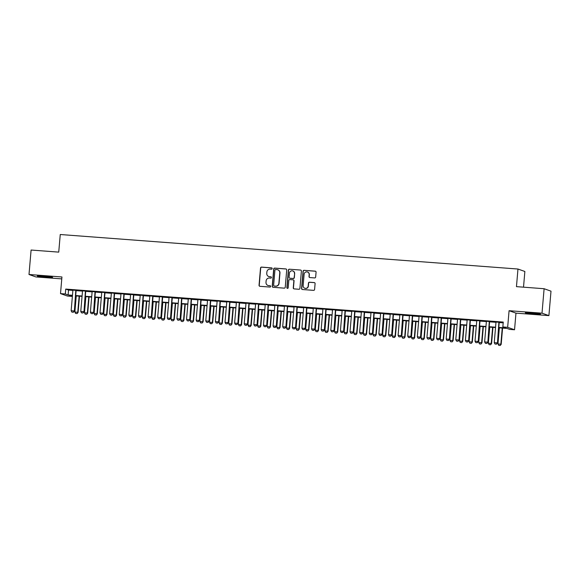 <?xml version="1.0" encoding="UTF-8"?>
<svg xmlns="http://www.w3.org/2000/svg" width="580" height="580" viewBox="0 0 580 580"><rect width="100%" height="100%" fill="white"/><g stroke="black" fill="none" stroke-linecap="round" stroke-linejoin="round"><path stroke-width="0.87" d="M272.187 268.583A0.674 0.66 -70.5 0 0 271.585 267.866L261.551 267.105A0.964 0.943 -70.5 0 0 260.529 267.996L259.043 285.28A0.964 0.943 -70.5 0 0 259.905 286.31L269.939 287.064A0.674 0.66 -70.5 0 0 270.222 285.759A0.674 0.66 -70.5 0 0 270.048 285.723L268.75 285.628A3.088 3.023 -70.5 0 1 265.995 282.322L266.118 280.887A3.088 3.023 -70.5 0 1 269.403 278.037L270.7 278.139A0.674 0.66 -70.5 0 0 270.983 276.827A0.674 0.66 -70.5 0 0 270.817 276.79L269.519 276.696A3.088 3.023 -70.5 0 1 266.764 273.398L266.887 271.955A3.088 3.023 -70.5 0 1 270.171 269.113L271.469 269.207A0.674 0.66 -70.5 0 0 272.187 268.583M271.839 267.938A0.674 0.66 -70.5 0 0 271.766 267.931L261.739 267.177A0.964 0.943 -70.5 0 0 260.71 268.062L259.231 285.345A0.964 0.943 -70.5 0 0 259.76 286.288M270.309 285.795A0.674 0.66 -70.5 0 0 270.236 285.788L268.75 285.628M271.077 276.87A0.674 0.66 -70.5 0 0 271.005 276.863L269.519 276.696M531.505 312.946A7.67 0.399 -175.1 0 0 525.313 312.801A7.67 0.399 -175.1 0 0 534.412 313.976A7.67 0.399 -175.1 0 0 540.596 314.113A7.67 0.399 -175.1 0 0 531.505 312.946M43.493 276.145A7.67 0.399 -175.1 0 0 37.309 276A7.67 0.399 -175.1 0 0 46.4 277.175A7.67 0.399 -175.1 0 0 52.584 277.312A7.67 0.399 -175.1 0 0 43.493 276.145M314.635 277.921A0.964 0.943 -70.5 0 0 315.658 277.037L316.071 272.187A0.964 0.943 -70.5 0 0 315.215 271.157L304.072 270.316A0.964 0.943 -70.5 0 0 303.05 271.201L301.564 288.485A0.964 0.943 -70.5 0 0 302.426 289.514L313.562 290.355A0.964 0.943 -70.5 0 0 314.592 289.471L315.092 283.613A0.964 0.943 -70.5 0 0 314.23 282.583L309.466 282.221A0.964 0.943 -70.5 0 0 308.437 283.113L308.19 286.012A2.581 2.53 -70.5 0 1 304.805 288.253A2.581 2.53 -70.5 0 1 303.144 285.635L304.116 274.253A2.581 2.53 -70.5 0 1 307.501 272.013A2.581 2.53 -70.5 0 1 309.169 274.637L309.002 276.529A0.964 0.943 -70.5 0 0 309.865 277.566L314.635 277.921M544.105 288.724L551 291.167L548.905 315.621L542.01 313.178L544.105 288.724L516.461 286.643L517.969 269.033L60.255 234.516L58.739 252.126L31.095 250.038L29 274.492L61.937 276.979L60.508 293.603L65.315 293.966L65.736 289.079L503.259 322.074L502.838 326.961L507.652 327.323L514.547 329.766L509.733 329.404L506.942 328.418L498.771 327.801M542.01 313.178L509.073 310.699L507.652 327.323M286.723 269.976A0.964 0.943 -70.5 0 0 285.86 268.939L274.717 268.098A0.964 0.943 -70.5 0 0 273.695 268.989L272.216 286.274A0.964 0.943 -70.5 0 0 273.071 287.303L284.214 288.144A0.964 0.943 -70.5 0 0 285.237 287.252L286.723 269.976M289.398 269.207L300.534 270.048A0.964 0.943 -70.5 0 1 301.397 271.077L299.918 288.361A0.964 0.943 -70.5 0 1 298.888 289.253L294.125 288.891A0.964 0.943 -70.5 0 1 293.262 287.861L293.864 280.851A0.964 0.943 -70.5 0 0 293.001 279.821L289.84 279.582A0.964 0.943 -70.5 0 0 288.811 280.466L288.188 287.767A0.674 0.66 -70.5 0 1 287.303 288.354A0.674 0.66 -70.5 0 1 286.868 287.665L288.369 270.099A0.964 0.943 -70.5 0 1 289.398 269.207L300.534 270.048M29 274.492L35.895 276.935L61.77 278.886M76.139 290.37L72.913 290.123M85.753 291.095L82.527 290.848M95.374 291.82L92.147 291.573M104.987 292.545L101.761 292.298M114.601 293.27L111.374 293.023M124.221 293.995L120.995 293.748M133.835 294.72L130.609 294.481M143.448 295.445L140.222 295.205M153.069 296.17L149.843 295.93M162.683 296.895L159.457 296.656M172.296 297.62L169.07 297.38M181.917 298.345L178.691 298.106M191.53 299.07L188.304 298.83M201.144 299.795L197.918 299.555M210.765 300.52L207.538 300.281M220.378 301.245L217.152 301.005M229.992 301.97L226.765 301.731M239.612 302.695L236.386 302.455M249.226 303.42L246 303.18M258.839 304.145L255.613 303.906M268.46 304.87L265.234 304.63M278.074 305.595L274.848 305.356M287.687 306.32L284.461 306.08M297.308 307.045L294.082 306.805M306.921 307.77L303.695 307.531M316.535 308.495L313.309 308.255M326.156 309.22L322.93 308.981M335.769 309.945L332.543 309.705M345.383 310.67L342.156 310.43M355.004 311.395L351.777 311.156M364.617 312.12L361.391 311.88M374.23 312.845L371.004 312.606M383.851 313.57L380.625 313.33M393.465 314.302L390.238 314.055M403.086 315.027L399.852 314.781M412.699 315.752L409.473 315.505M422.312 316.477L419.086 316.231M431.933 317.202L428.7 316.955M441.547 317.927L438.321 317.68M451.16 318.652L447.934 318.406M460.781 319.377L457.548 319.13M470.394 320.102L467.168 319.856M480.008 320.827L476.782 320.58M489.629 321.552L486.395 321.305M65.736 289.079L68.534 290.065L72.892 290.399M76.118 290.638L82.505 291.124M85.731 291.363L92.118 291.849M95.352 292.088L101.739 292.574M104.965 292.813L111.353 293.299M114.579 293.538L120.966 294.024M124.2 294.263L130.587 294.749M133.813 294.988L140.201 295.474M143.427 295.713L149.814 296.199M153.047 296.445L159.435 296.924M162.661 297.17L169.048 297.649M172.274 297.895L178.662 298.374M181.895 298.62L188.282 299.099M191.509 299.345L197.896 299.824M201.122 300.07L207.51 300.549M210.743 300.795L217.13 301.274M220.356 301.52L226.744 301.999M229.97 302.245L236.357 302.724M239.591 302.97L245.978 303.449M249.204 303.695L255.591 304.174M258.818 304.42L265.205 304.899M268.438 305.145L274.826 305.624M278.052 305.87L284.439 306.349M287.665 306.595L294.053 307.074M297.286 307.32L303.673 307.799M306.9 308.045L313.287 308.524M316.513 308.77L322.9 309.249M326.134 309.495L332.521 309.974M335.748 310.22L342.135 310.699M345.361 310.945L351.748 311.424M354.982 311.67L361.369 312.149M364.595 312.395L370.982 312.874M374.209 313.12L380.596 313.599M383.829 313.845L390.217 314.324M393.443 314.57L399.83 315.049M403.057 315.295L409.444 315.774M412.677 316.02L419.064 316.499M422.291 316.745L428.678 317.224M431.904 317.47L438.291 317.949M441.525 318.195L447.912 318.674M451.138 318.92L457.526 319.399M460.752 319.645L467.139 320.124M470.373 320.37L476.76 320.849M479.986 321.095L486.373 321.574M489.6 321.82L495.987 322.299M499.221 322.545L503.193 322.842M499.242 322.277L496.016 322.031M523.515 287.173L524.864 271.476L517.969 269.033M509.073 310.699L515.968 313.135L548.905 315.621M515.968 313.135L514.547 329.766M72.275 295.64L72.21 296.409L67.403 296.046L60.508 293.603M498.8 327.439L505.637 327.954L502.838 326.961M65.315 293.966L68.114 294.959L72.471 295.285M75.697 295.532L82.084 296.01M85.311 296.257L91.705 296.735M94.931 296.982L101.319 297.46M104.545 297.707L110.932 298.185M114.159 298.432L120.553 298.91M123.779 299.157L130.166 299.635M133.393 299.882L139.78 300.368M143.006 300.607L149.401 301.092M152.627 301.332L159.014 301.817M162.24 302.057L168.628 302.543M171.854 302.782L178.249 303.267M181.475 303.507L187.862 303.993M191.088 304.232L197.475 304.717M200.702 304.957L207.096 305.442M210.323 305.682L216.71 306.168M219.936 306.407L226.323 306.892M229.549 307.132L235.944 307.618M239.17 307.857L245.557 308.342M248.784 308.582L255.171 309.067M258.397 309.307L264.792 309.793M268.018 310.032L274.405 310.517M277.632 310.757L284.019 311.243M287.245 311.482L293.639 311.967M296.866 312.207L303.253 312.692M306.479 312.932L312.867 313.418M316.093 313.657L322.487 314.142M325.714 314.382L332.101 314.868M335.327 315.107L341.714 315.592M344.94 315.832L351.335 316.317M354.561 316.557L360.949 317.043M364.175 317.282L370.562 317.767M373.788 318.007L380.183 318.493M383.409 318.732L389.796 319.217M393.022 319.457L399.41 319.942M402.636 320.189L409.03 320.668M412.257 320.914L418.644 321.392M421.87 321.639L428.257 322.118M431.484 322.364L437.878 322.842M441.104 323.089L447.492 323.567M450.718 323.814L457.105 324.293M460.332 324.539L466.726 325.017M469.952 325.264L476.339 325.743M479.566 325.989L485.953 326.467M489.179 326.714L495.574 327.192M72.442 295.648L69.419 295.423L72.21 296.409M495.537 327.555L489.15 327.069M485.924 326.83L479.537 326.344M476.31 326.105L469.923 325.619M466.69 325.38L460.302 324.894M457.076 324.655L450.689 324.169M447.463 323.93L441.075 323.444M437.842 323.205L431.455 322.719M428.228 322.48L421.841 321.994M418.615 321.755L412.228 321.269M408.994 321.03L402.607 320.544M399.381 320.305L392.993 319.819M389.767 319.58L383.38 319.094M380.147 318.855L373.759 318.369M370.533 318.13L364.146 317.644M360.919 317.405L354.532 316.919M351.299 316.68L344.911 316.194M341.685 315.955L335.298 315.469M332.072 315.23L325.685 314.744M322.451 314.505L316.064 314.019M312.837 313.78L306.45 313.294M303.224 313.055L296.837 312.569M293.603 312.33L287.216 311.844M283.99 311.605L277.602 311.119M274.376 310.88L267.989 310.394M264.755 310.155L258.368 309.669M255.142 309.43L248.755 308.944M245.529 308.705L239.141 308.219M235.908 307.98L229.52 307.494M226.294 307.248L219.907 306.769M216.681 306.523L210.286 306.044M207.06 305.798L200.673 305.319M197.446 305.073L191.059 304.594M187.833 304.348L181.438 303.869M178.212 303.623L171.825 303.144M168.599 302.898L162.212 302.419M158.985 302.173L152.591 301.694M149.364 301.448L142.977 300.969M139.751 300.723L133.364 300.244M130.137 299.998L123.743 299.519M120.517 299.273L114.129 298.794M110.903 298.548L104.516 298.069M101.29 297.823L94.895 297.344M91.669 297.098L85.282 296.619M82.056 296.373L75.668 295.894M68.534 290.065L68.114 294.959M268.844 276.566A3.088 3.023 -70.5 0 0 269.707 276.762M268.076 285.498A3.088 3.023 -70.5 0 0 268.939 285.693M286.187 269.026A0.964 0.943 -70.5 0 0 286.041 269.004L274.906 268.17A0.964 0.943 -70.5 0 0 273.883 269.055L272.397 286.339A0.964 0.943 -70.5 0 0 272.926 287.281M275.645 269.526A0.674 0.66 -70.5 0 0 274.927 270.142L273.622 285.317A0.674 0.66 -70.5 0 0 274.224 286.034L275.594 286.143A3.088 3.023 -70.5 0 0 278.879 283.294L279.77 272.926A3.088 3.023 -70.5 0 0 277.015 269.627L275.645 269.526M277.871 269.823A3.088 3.023 -70.5 0 1 279.959 272.992L279.067 283.359A3.088 3.023 -70.5 0 1 275.783 286.208L274.412 286.107M293.335 279.908A0.964 0.943 -70.5 0 1 294.046 280.916L293.444 287.926A0.964 0.943 -70.5 0 0 293.98 288.869M289.587 269.272A0.964 0.943 -70.5 0 0 288.557 270.164L287.049 287.731A0.674 0.66 -70.5 0 0 287.397 288.376M294.488 273.579A2.581 2.53 -70.5 0 0 292.82 270.954A2.581 2.53 -70.5 0 0 289.435 273.195L289.094 277.204A0.964 0.943 -70.5 0 0 289.957 278.233L293.118 278.473A0.964 0.943 -70.5 0 0 294.14 277.588L294.669 273.644A2.581 2.53 -70.5 0 0 292.914 270.99M294.669 273.644L294.328 277.653A0.964 0.943 -70.5 0 1 293.299 278.538L290.138 278.306M307.596 272.049A2.581 2.53 -70.5 0 1 309.35 274.702L309.191 276.602A0.964 0.943 -70.5 0 0 309.72 277.544M304.899 288.289A2.581 2.53 -70.5 0 0 308.379 286.078L308.19 286.012M314.563 282.67A0.964 0.943 -70.5 0 0 314.418 282.649L309.655 282.286A0.964 0.943 -70.5 0 0 308.625 283.178L308.379 286.078M315.542 271.244A0.964 0.943 -70.5 0 0 315.397 271.223L304.261 270.382A0.964 0.943 -70.5 0 0 303.231 271.266L301.752 288.55A0.964 0.943 -70.5 0 0 302.281 289.493M76.255 295.938L74.871 312.069L77.756 312.286L79.141 296.155M77.067 313.555L75.625 313.446L77.118 313.577L78.09 312.41L79.482 296.184M74.871 312.069L75.625 313.446M77.118 313.577L78.09 312.41M71.898 312.127L73.392 312.257L71.898 312.127L71.144 310.75L72.92 290M75.806 290.217L74.363 311.09L73.392 312.257M76.154 290.239L74.363 311.09M71.144 310.75L74.03 310.967L73.341 312.236M44.131 276.196A7.62 0.392 -175.1 0 0 45.834 276.341M532.135 312.99A7.62 0.392 -175.1 0 0 533.839 313.142M85.869 296.663L84.484 312.794L87.37 313.019L88.754 296.88M86.681 314.28L85.238 314.171L86.739 314.302L87.703 313.135L89.095 296.909M84.484 312.794L85.238 314.171M86.739 314.302L87.703 313.135M95.482 297.388L94.105 313.526L96.99 313.744L98.368 297.605M96.294 315.005L94.852 314.896L96.353 315.027L97.324 313.86L98.716 297.634M94.105 313.526L94.852 314.896M96.353 315.027L97.324 313.86M105.103 298.113L103.718 314.251L106.604 314.469L107.989 298.33M105.915 315.73L104.472 315.621L105.966 315.752L106.938 314.585L108.329 298.359M103.718 314.251L104.472 315.621M105.966 315.752L106.938 314.585M114.717 298.838L113.332 314.976L116.218 315.194L117.602 299.055M115.529 316.455L114.086 316.346L115.587 316.477L116.551 315.31L117.943 299.084M113.332 314.976L114.086 316.346M115.587 316.477L116.551 315.31M81.512 312.852L83.013 312.982L81.512 312.852L80.758 311.474L82.541 290.725M85.427 290.942L83.977 311.815L83.013 312.982M85.767 290.964L83.977 311.815M80.758 311.474L83.643 311.692L82.954 312.961M91.125 313.577L92.626 313.707L91.125 313.577L90.378 312.2L92.155 291.45M95.04 291.668L93.597 312.54L92.626 313.707M95.381 291.689L93.597 312.54M90.378 312.2L93.264 312.417L92.568 313.686M100.746 314.302L102.24 314.433L100.746 314.302L99.992 312.924L101.768 292.175M104.654 292.392L103.211 313.265L102.24 314.433M105.002 292.414L103.211 313.265M99.992 312.924L102.877 313.142L102.189 314.411M110.359 315.027L111.86 315.157L110.359 315.027L109.606 313.649L111.389 292.9M114.275 293.118L112.825 313.99L111.86 315.157M114.615 293.139L112.825 313.99M109.606 313.649L112.491 313.867L111.802 315.136M124.33 299.563L122.953 315.701L125.838 315.919L127.216 299.78M125.142 317.18L123.7 317.071L125.2 317.202L126.172 316.035L127.564 299.809M122.953 315.701L123.7 317.071M125.2 317.202L126.172 316.035M119.973 315.752L121.474 315.882L119.973 315.752L119.226 314.375L121.002 293.625M123.888 293.842L122.445 314.715L121.474 315.882M124.229 293.864L122.445 314.715M119.226 314.375L122.112 314.592L121.416 315.861M133.951 300.288L132.566 316.426L135.452 316.644L136.837 300.505M134.763 317.905L133.32 317.796L134.814 317.927L135.785 316.76L137.177 300.534M132.566 316.426L133.32 317.796M134.814 317.927L135.785 316.76M129.594 316.477L131.087 316.607L129.594 316.477L128.84 315.099L130.616 294.35M133.501 294.567L132.059 315.44L131.087 316.607M133.85 294.589L132.059 315.44M128.84 315.099L131.725 315.317L131.036 316.586M143.565 301.013L142.18 317.151L145.065 317.369L146.45 301.23M144.376 318.63L142.934 318.521L144.434 318.652L145.399 317.485L146.791 301.259M142.18 317.151L142.934 318.521M144.434 318.652L145.399 317.485M139.207 317.202L140.708 317.332L139.207 317.202L138.453 315.825L140.237 295.075M143.122 295.293L141.672 316.165L140.708 317.332M143.463 295.314L141.672 316.165M138.453 315.825L141.339 316.042L140.65 317.311M153.178 301.738L151.8 317.876L154.686 318.094L156.063 301.955M153.99 319.355L152.547 319.246L154.048 319.377L155.019 318.21L156.411 301.984M151.8 317.876L152.547 319.246M154.048 319.377L155.019 318.21M148.821 317.927L150.321 318.058L148.821 317.927L148.074 316.557L149.85 295.8M152.736 296.017L151.293 316.89L150.321 318.058M153.076 296.039L151.293 316.89M148.074 316.557L150.959 316.774L150.263 318.036M162.799 302.463L161.414 318.601L164.299 318.819L165.684 302.68M163.611 320.08L162.168 319.971L163.661 320.102L164.633 318.935L166.025 302.709M161.414 318.601L162.168 319.971M163.661 320.102L164.633 318.935M158.441 318.652L159.935 318.782L158.441 318.652L157.688 317.282L159.464 296.525M162.349 296.743L160.906 317.615L159.935 318.782M162.697 296.764L160.906 317.615M157.688 317.282L160.573 317.499L159.884 318.761M172.412 303.188L171.028 319.326L173.913 319.544L175.298 303.405M173.224 320.805L171.781 320.696L173.282 320.827L174.246 319.66L175.638 303.434M171.028 319.326L171.781 320.696M173.282 320.827L174.246 319.66M168.055 319.377L169.556 319.507L168.055 319.377L167.301 318.007L169.084 297.25M171.97 297.467L170.52 318.34L169.556 319.507M172.311 297.489L170.52 318.34M167.301 318.007L170.186 318.224L169.498 319.486M182.026 303.913L180.648 320.051L183.534 320.269L184.911 304.13M182.838 321.53L181.395 321.421L182.896 321.552L183.867 320.385L185.259 304.159M180.648 320.051L181.395 321.421M182.896 321.552L183.867 320.385M177.668 320.102L179.169 320.232L177.668 320.102L176.922 318.732L178.698 297.975M181.583 298.192L180.141 319.065L179.169 320.232M181.924 298.214L180.141 319.065M176.922 318.732L179.807 318.949L179.111 320.211M191.646 304.638L190.262 320.776L193.147 320.994L194.532 304.855M192.458 322.255L191.016 322.146L192.509 322.277L193.481 321.11L194.873 304.884M190.262 320.776L191.016 322.146M192.509 322.277L193.481 321.11M187.289 320.827L188.783 320.957L187.289 320.827L186.535 319.457L188.311 298.7M191.197 298.918L189.754 319.79L188.783 320.957M191.545 298.939L189.754 319.79M186.535 319.457L189.421 319.674L188.732 320.936M201.26 305.363L199.875 321.501L202.761 321.719L204.145 305.58M202.072 322.98L200.629 322.871L202.13 323.002L203.094 321.835L204.486 305.609M199.875 321.501L200.629 322.871M202.13 323.002L203.094 321.835M196.903 321.552L198.404 321.683L196.903 321.552L196.149 320.182L197.932 299.425M200.818 299.642L199.368 320.515L198.404 321.683M201.158 299.664L199.368 320.515M196.149 320.182L199.034 320.399L198.345 321.661M210.874 306.088L209.496 322.226L212.381 322.444L213.759 306.305M211.686 323.705L210.243 323.596L211.743 323.727L212.715 322.56L214.107 306.334M209.496 322.226L210.243 323.596M211.743 323.727L212.715 322.56M206.516 322.277L208.017 322.407L206.516 322.277L205.769 320.907L207.546 300.15M210.431 300.368L208.988 321.24L208.017 322.407M210.772 300.389L208.988 321.24M205.769 320.907L208.655 321.124L207.959 322.386M220.494 306.813L219.11 322.951L221.995 323.169L223.38 307.03M221.306 324.43L219.863 324.321L221.357 324.452L222.329 323.285L223.72 307.059M219.11 322.951L219.863 324.321M221.357 324.452L222.329 323.285M216.137 323.002L217.631 323.132L216.137 323.002L215.383 321.632L217.159 300.875M220.045 301.092L218.602 321.965L217.631 323.132M220.393 301.114L218.602 321.965M215.383 321.632L218.268 321.849L217.58 323.111M230.108 307.538L228.723 323.676L231.608 323.894L232.993 307.755M230.92 325.155L229.477 325.046L230.978 325.177L231.942 324.01L233.334 307.784M228.723 323.676L229.477 325.046M230.978 325.177L231.942 324.01M225.75 323.727L227.251 323.857L225.75 323.727L224.996 322.357L226.78 301.6M229.665 301.817L228.215 322.69L227.251 323.857M230.006 301.839L228.215 322.69M224.996 322.357L227.882 322.574L227.193 323.836M239.721 308.263L238.344 324.401L241.229 324.619L242.607 308.48M240.533 325.88L239.09 325.771L240.591 325.902L241.563 324.735L242.955 308.509M238.344 324.401L239.09 325.771M240.591 325.902L241.563 324.735M235.364 324.452L236.865 324.582L235.364 324.452L234.617 323.082L236.393 302.325M239.279 302.543L237.836 323.415L236.865 324.582M239.62 302.564L237.836 323.415M234.617 323.082L237.503 323.299L236.807 324.561M249.342 308.988L247.957 325.126L250.843 325.344L252.227 309.205M250.154 326.605L248.711 326.496L250.205 326.627L251.176 325.46L252.568 309.234M247.957 325.126L248.711 326.496M250.205 326.627L251.176 325.46M244.985 325.177L246.478 325.308L244.985 325.177L244.231 323.807L246.007 303.05M248.893 303.267L247.45 324.14L246.478 325.308M249.24 303.289L247.45 324.14M244.231 323.807L247.116 324.024L246.427 325.286M258.955 309.713L257.571 325.851L260.456 326.069L261.841 309.93M259.767 327.337L258.325 327.229L259.825 327.352L260.79 326.185L262.182 309.959M257.571 325.851L258.325 327.229M259.825 327.352L260.79 326.185M254.598 325.902L256.099 326.032L254.598 325.902L253.844 324.532L255.628 303.775M258.513 303.993L257.063 324.865L256.099 326.032M258.854 304.014L257.063 324.865M253.844 324.532L256.73 324.749L256.041 326.011M268.569 310.438L267.192 326.576L270.077 326.794L271.454 310.655M269.381 328.062L267.938 327.954L269.439 328.077L270.411 326.91L271.802 310.684M267.192 326.576L267.938 327.954M269.439 328.077L270.411 326.91M264.212 326.627L265.712 326.757L264.212 326.627L263.465 325.257L265.241 304.5M268.127 304.717L266.684 325.59L265.712 326.757M268.467 304.746L266.684 325.59M263.465 325.257L266.351 325.474L265.654 326.736M278.19 311.163L276.805 327.301L279.69 327.519L281.075 311.38M279.002 328.787L277.559 328.679L279.052 328.802L280.024 327.635L281.416 311.409M276.805 327.301L277.559 328.679M279.052 328.802L280.024 327.635M273.832 327.352L275.326 327.482L273.832 327.352L273.079 325.982L274.855 305.225M277.74 305.442L276.298 326.315L275.326 327.482M278.088 305.471L276.298 326.315M273.079 325.982L275.964 326.199L275.275 327.461M287.803 311.888L286.418 328.026L289.304 328.244L290.689 312.105M288.615 329.512L287.173 329.404L288.673 329.527L289.637 328.36L291.029 312.134M286.418 328.026L287.173 329.404M288.673 329.527L289.637 328.36M283.446 328.077L284.947 328.207L283.446 328.077L282.692 326.707L284.476 305.95M287.361 306.168L285.911 327.04L284.947 328.207M287.702 306.196L285.911 327.04M282.692 326.707L285.577 326.924L284.889 328.186M297.417 312.613L296.039 328.751L298.925 328.969L300.302 312.83M298.229 330.238L296.786 330.129L298.287 330.252L299.258 329.085L300.65 312.859M296.039 328.751L296.786 330.129M298.287 330.252L299.258 329.085M293.06 328.802L294.56 328.933L293.06 328.802L292.313 327.432L294.089 306.675M296.974 306.892L295.532 327.765L294.56 328.933M297.315 306.921L295.532 327.765M292.313 327.432L295.198 327.649L294.502 328.911M307.037 313.338L305.653 329.476L308.538 329.694L309.923 313.555M307.849 330.962L306.407 330.854L307.9 330.977L308.872 329.81L310.264 313.584M305.653 329.476L306.407 330.854M307.9 330.977L308.872 329.81M302.68 329.527L304.174 329.657L302.68 329.527L301.926 328.157L303.702 307.4M306.588 307.618L305.145 328.49L304.174 329.657M306.936 307.646L305.145 328.49M301.926 328.157L304.812 328.374L304.123 329.636M316.651 314.063L315.266 330.201L318.152 330.419L319.536 314.28M317.463 331.688L316.02 331.579L317.521 331.702L318.485 330.535L319.877 314.309M315.266 330.201L316.02 331.579M317.521 331.702L318.485 330.535M326.264 314.788L324.887 330.926L327.772 331.144L329.15 315.005M327.076 332.412L325.634 332.304L327.135 332.427L328.106 331.26L329.498 315.034M324.887 330.926L325.634 332.304M327.135 332.427L328.106 331.26M335.885 315.513L334.5 331.651L337.386 331.869L338.771 315.73M336.697 333.137L335.255 333.029L336.748 333.152L337.719 331.985L339.111 315.759M334.5 331.651L335.255 333.029M336.748 333.152L337.719 331.985M312.294 330.252L313.794 330.382L312.294 330.252L311.54 328.882L313.323 308.125M316.209 308.342L314.759 329.215L313.794 330.382M316.549 308.371L314.759 329.215M311.54 328.882L314.425 329.099L313.736 330.361M321.907 330.984L323.408 331.107L321.907 330.984L321.161 329.607L322.937 308.85M325.822 309.067L324.38 329.94L323.408 331.107M326.163 309.096L324.38 329.94M321.161 329.607L324.046 329.824L323.35 331.093M331.528 331.709L333.021 331.832L331.528 331.709L330.774 330.332L332.55 309.575M335.436 309.793L333.993 330.665L333.021 331.832M335.784 309.821L333.993 330.665M330.774 330.332L333.66 330.549L332.971 331.818M345.499 316.238L344.114 332.376L347 332.594L348.384 316.455M346.311 333.863L344.868 333.754L346.369 333.877L347.333 332.71L348.725 316.484M344.114 332.376L344.868 333.754M346.369 333.877L347.333 332.71M341.142 332.434L342.642 332.558L341.142 332.434L340.387 331.057L342.171 310.3M345.056 310.517L343.606 331.39L342.642 332.558M345.397 310.546L343.606 331.39M340.387 331.057L343.273 331.274L342.584 332.543M355.112 316.963L353.735 333.101L356.62 333.319L357.998 317.18M355.924 334.587L354.481 334.479L355.982 334.602L356.954 333.435L358.346 317.209M353.735 333.101L354.481 334.479M355.982 334.602L356.954 333.435M350.755 333.159L352.256 333.282L350.755 333.159L350.008 331.782L351.785 311.025M354.67 311.243L353.227 332.115L352.256 333.282M355.011 311.271L353.227 332.115M350.008 331.782L352.894 331.999L352.198 333.268M364.733 317.688L363.348 333.826L366.234 334.044L367.618 317.905M365.545 335.312L364.102 335.204L365.596 335.327L366.567 334.16L367.959 317.934M363.348 333.826L364.102 335.204M365.596 335.327L366.567 334.16M360.376 333.884L361.869 334.007L360.376 333.884L359.622 332.507L361.398 311.75M364.283 311.967L362.841 332.84L361.869 334.007M364.631 311.996L362.841 332.84M359.622 332.507L362.507 332.724L361.818 333.993M374.346 318.413L372.962 334.551L375.847 334.769L377.232 318.63M375.159 336.037L373.716 335.929L375.216 336.052L376.181 334.885L377.573 318.659M372.962 334.551L373.716 335.929M375.216 336.052L376.181 334.885M369.989 334.609L371.49 334.732L369.989 334.609L369.235 333.232L371.019 312.475M373.904 312.692L372.454 333.565L371.49 334.732M374.245 312.721L372.454 333.565M369.235 333.232L372.121 333.449L371.432 334.718M383.96 319.138L382.583 335.276L385.468 335.494L386.846 319.355M384.772 336.762L383.329 336.654L384.83 336.777L385.801 335.61L387.193 319.384M382.583 335.276L383.329 336.654M384.83 336.777L385.801 335.61M379.603 335.334L381.103 335.457L379.603 335.334L378.856 333.957L380.632 313.2M383.518 313.418L382.075 334.29L381.103 335.457M383.858 313.446L382.075 334.29M378.856 333.957L381.741 334.174L381.046 335.443M393.581 319.863L392.196 336.001L395.082 336.219L396.466 320.08M394.393 337.488L392.95 337.379L394.443 337.502L395.415 336.335L396.807 320.109M392.196 336.001L392.95 337.379M394.443 337.502L395.415 336.335M389.224 336.059L390.717 336.183L389.224 336.059L388.47 334.682L390.246 313.925M393.131 314.142L391.688 335.015L390.717 336.183M393.479 314.171L391.688 335.015M388.47 334.682L391.355 334.899L390.666 336.168M403.194 320.588L401.81 336.726L404.695 336.944L406.08 320.805M404.006 338.212L402.563 338.104L404.064 338.227L405.028 337.06L406.421 320.834M401.81 336.726L402.563 338.104M404.064 338.227L405.028 337.06M398.837 336.784L400.338 336.907L398.837 336.784L398.083 335.407L399.866 314.65M402.752 314.868L401.309 335.74L400.338 336.907M403.093 314.896L401.309 335.74M398.083 335.407L400.968 335.624L400.28 336.893M412.808 321.313L411.43 337.451L414.316 337.669L415.693 321.53M413.62 338.938L412.177 338.829L413.678 338.952L414.649 337.785L416.041 321.559M411.43 337.451L412.177 338.829M413.678 338.952L414.649 337.785M408.45 337.509L409.951 337.632L408.45 337.509L407.704 336.132L409.48 315.375M412.365 315.592L410.923 336.465L409.951 337.632M412.706 315.621L410.923 336.465M407.704 336.132L410.589 336.349L409.893 337.618M422.428 322.038L421.044 338.176L423.929 338.394L425.314 322.255M423.24 339.662L421.798 339.554L423.291 339.684L424.263 338.51L425.655 322.284M421.044 338.176L421.798 339.554M423.291 339.684L424.263 338.51M418.071 338.234L419.565 338.357L418.071 338.234L417.317 336.857L419.093 316.1M421.979 316.317L420.536 337.19L419.565 338.357M422.327 316.346L420.536 337.19M417.317 336.857L420.203 337.074L419.514 338.343M432.042 322.77L430.657 338.901L433.543 339.119L434.927 322.988M432.854 340.387L431.411 340.279L432.912 340.409L433.884 339.235L435.268 323.009M430.657 338.901L431.411 340.279M432.912 340.409L433.884 339.235M427.685 338.959L429.185 339.082L427.685 338.959L426.931 337.582L428.714 316.825M431.6 317.043L430.157 337.915L429.185 339.082M431.94 317.071L430.157 337.915M426.931 337.582L429.816 337.799L429.127 339.068M441.655 323.495L440.278 339.626L443.163 339.844L444.541 323.712M442.467 341.113L441.025 341.004L442.525 341.134L443.497 339.96L444.889 323.734M440.278 339.626L441.025 341.004M442.525 341.134L443.497 339.96M437.298 339.684L438.799 339.808L437.298 339.684L436.551 338.307L438.328 317.55M441.213 317.767L439.771 338.64L438.799 339.808M441.554 317.796L439.771 338.64M436.551 338.307L439.437 338.524L438.741 339.793M451.276 324.22L449.891 340.351L452.777 340.569L454.162 324.438M452.088 341.837L450.646 341.729L452.139 341.859L453.111 340.685L454.502 324.459M449.891 340.351L450.646 341.729M452.139 341.859L453.111 340.685M446.919 340.409L448.412 340.532L446.919 340.409L446.165 339.032L447.941 318.275M450.827 318.493L449.384 339.365L448.412 340.532M451.175 318.521L449.384 339.365M446.165 339.032L449.05 339.249L448.362 340.518M460.89 324.945L459.505 341.076L462.39 341.294L463.775 325.162M461.702 342.562L460.259 342.454L461.76 342.584L462.731 341.417L464.116 325.184M459.505 341.076L460.259 342.454M461.76 342.584L462.731 341.417M456.533 341.134L458.033 341.257L456.533 341.134L455.778 339.757L457.562 319M460.447 319.217L459.005 340.09L458.033 341.257M460.788 319.246L459.005 340.09M455.778 339.757L458.664 339.974L457.975 341.243M470.503 325.67L469.126 341.801L472.011 342.019L473.389 325.887M471.315 343.287L469.873 343.179L471.373 343.309L472.345 342.142L473.737 325.909M469.126 341.801L469.873 343.179M471.373 343.309L472.345 342.142M466.146 341.859L467.647 341.982L466.146 341.859L465.399 340.482L467.175 319.725M470.061 319.942L468.618 340.815L467.647 341.982M470.402 319.971L468.618 340.815M465.399 340.482L468.285 340.699L467.589 341.968M480.124 326.395L478.739 342.526L481.625 342.744L483.01 326.613M480.936 344.012L479.493 343.904L480.987 344.034L481.958 342.867L483.35 326.634M478.739 342.526L479.493 343.904M480.987 344.034L481.958 342.867M475.767 342.584L477.26 342.707L475.767 342.584L475.013 341.207L476.789 320.45M479.674 320.668L478.232 341.54L477.26 342.707M480.022 320.696L478.232 341.54M475.013 341.207L477.898 341.424L477.209 342.693M489.738 327.12L488.353 343.251L491.238 343.469L492.623 327.337M490.549 344.738L489.107 344.629L490.608 344.759L491.579 343.592L492.964 327.359M488.353 343.251L489.107 344.629M490.608 344.759L491.579 343.592M485.38 343.309L486.881 343.44L485.38 343.309L484.626 341.932L486.41 321.175M489.295 321.392L487.852 342.265L486.881 343.44M489.636 321.421L487.852 342.265M484.626 341.932L487.512 342.149L486.823 343.418M499.351 327.845L497.974 343.976L500.859 344.194L502.236 328.062M500.163 345.462L498.72 345.354L500.221 345.484L501.192 344.317L502.584 328.084M497.974 343.976L498.72 345.354M500.221 345.484L501.192 344.317M494.994 344.034L496.495 344.165L494.994 344.034L494.247 342.657L496.023 321.9M498.909 322.118L497.466 342.99L496.495 344.165M499.25 322.146L497.466 342.99M494.247 342.657L497.132 342.874L496.436 344.143"/></g></svg>
